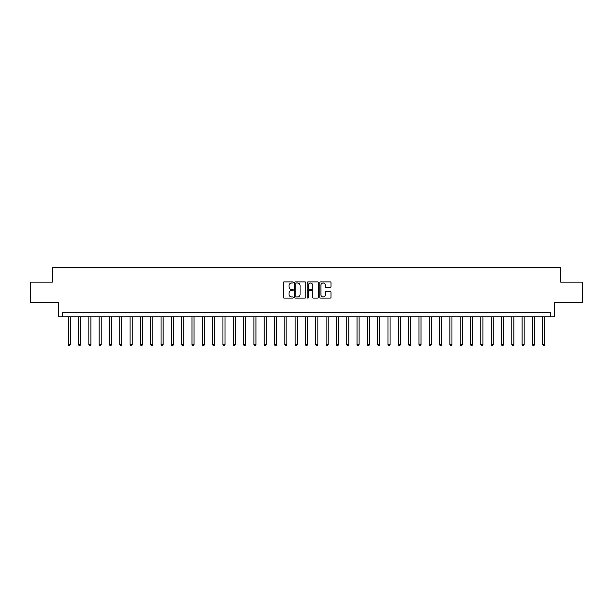 <?xml version="1.0" encoding="UTF-8"?>
<svg xmlns="http://www.w3.org/2000/svg" width="613" height="613" viewBox="0 0 613 613"><rect width="100%" height="100%" fill="white"/><g stroke="black" fill="none" stroke-linecap="round" stroke-linejoin="round"><path stroke-width="0.92" d="M293.298 282.463A0.567 0.567 0 0 0 292.73 281.896L284.125 281.896A0.812 0.812 0 0 0 283.313 282.7L283.313 297.282A0.812 0.812 0 0 0 284.125 298.094L292.73 298.094A0.567 0.567 0 0 0 293.298 297.527A0.567 0.567 0 0 0 292.73 296.96L291.612 296.96A2.59 2.59 0 0 1 289.022 294.37L289.022 293.152A2.59 2.59 0 0 1 291.612 290.562L292.73 290.562A0.567 0.567 0 0 0 293.298 289.995A0.567 0.567 0 0 0 292.73 289.428L291.612 289.428A2.59 2.59 0 0 1 289.022 286.838L289.022 285.62A2.59 2.59 0 0 1 291.612 283.03L292.73 283.03A0.567 0.567 0 0 0 293.298 282.463M330.177 287.604A0.812 0.812 0 0 0 330.982 286.792L330.982 282.7A0.812 0.812 0 0 0 330.177 281.896L320.614 281.896A0.812 0.812 0 0 0 319.802 282.7L319.802 297.282A0.812 0.812 0 0 0 320.614 298.094L330.177 298.094A0.812 0.812 0 0 0 330.982 297.282L330.982 292.347A0.812 0.812 0 0 0 330.177 291.535L326.085 291.535A0.812 0.812 0 0 0 325.273 292.347L325.273 294.792A2.168 2.168 0 0 1 323.105 296.96A2.168 2.168 0 0 1 320.936 294.792L320.936 285.198A2.168 2.168 0 0 1 323.105 283.03A2.168 2.168 0 0 1 325.273 285.198L325.273 286.792A0.812 0.812 0 0 0 326.085 287.604L330.177 287.604M550.367 316.814L554.497 316.814L554.497 302.784L582.35 302.784L582.35 282.156L560.688 282.156L560.688 267.299L52.312 267.299L52.312 282.156L30.65 282.156L30.65 302.784L58.503 302.784L58.503 316.814L550.367 316.814L550.367 312.691L62.633 312.691L62.633 316.814M305.787 282.7A0.812 0.812 0 0 0 304.983 281.896L295.42 281.896A0.812 0.812 0 0 0 294.615 282.7L294.615 297.282A0.812 0.812 0 0 0 295.42 298.094L304.983 298.094A0.812 0.812 0 0 0 305.787 297.282L305.787 282.7M308.017 281.896L317.58 281.896A0.812 0.812 0 0 1 318.385 282.7L318.385 297.282A0.812 0.812 0 0 1 317.58 298.094L313.488 298.094A0.812 0.812 0 0 1 312.676 297.282L312.676 291.374A0.812 0.812 0 0 0 311.864 290.562L309.151 290.562A0.812 0.812 0 0 0 308.347 291.374L308.347 297.527A0.567 0.567 0 0 1 307.78 298.094A0.567 0.567 0 0 1 307.213 297.527L307.213 282.7A0.812 0.812 0 0 1 308.017 281.896M296.317 283.03A0.567 0.567 0 0 0 295.75 283.597L295.75 296.393A0.567 0.567 0 0 0 296.317 296.96L297.489 296.96A2.59 2.59 0 0 0 300.079 294.37L300.079 285.62A2.59 2.59 0 0 0 297.489 283.03L296.317 283.03M312.676 285.237A2.168 2.168 0 0 0 310.507 283.068A2.168 2.168 0 0 0 308.347 285.237L308.347 288.616A0.812 0.812 0 0 0 309.151 289.428L311.864 289.428A0.812 0.812 0 0 0 312.676 288.616L312.676 285.237M68.204 316.814L68.204 344.629L70.265 344.629L70.265 316.814M70.265 344.629L69.644 345.701L68.817 345.701L68.204 344.629M78.518 316.814L78.518 344.629L80.579 344.629L80.579 316.814M80.579 344.629L79.958 345.701L79.138 345.701L78.518 344.629M88.831 316.814L88.831 344.629L90.893 344.629L90.893 316.814M90.893 344.629L90.28 345.701L89.452 345.701L88.831 344.629M99.145 316.814L99.145 344.629L101.214 344.629L101.214 316.814M101.214 344.629L100.593 345.701L99.766 345.701L99.145 344.629M109.466 316.814L109.466 344.629L111.528 344.629L111.528 316.814M111.528 344.629L110.907 345.701L110.079 345.701L109.466 344.629M119.78 316.814L119.78 344.629L121.841 344.629L121.841 316.814M121.841 344.629L121.221 345.701L120.401 345.701L119.78 344.629M130.094 316.814L130.094 344.629L132.163 344.629L132.163 316.814M132.163 344.629L131.542 345.701L130.715 345.701L130.094 344.629M140.415 316.814L140.415 344.629L142.477 344.629L142.477 316.814M142.477 344.629L141.856 345.701L141.028 345.701L140.415 344.629M150.729 316.814L150.729 344.629L152.79 344.629L152.79 316.814M152.79 344.629L152.17 345.701L151.35 345.701L150.729 344.629M161.043 316.814L161.043 344.629L163.104 344.629L163.104 316.814M163.104 344.629L162.491 345.701L161.663 345.701L161.043 344.629M171.364 316.814L171.364 344.629L173.425 344.629L173.425 316.814M173.425 344.629L172.805 345.701L171.977 345.701L171.364 344.629M181.678 316.814L181.678 344.629L183.739 344.629L183.739 316.814M183.739 344.629L183.118 345.701L182.299 345.701L181.678 344.629M191.992 316.814L191.992 344.629L194.053 344.629L194.053 316.814M194.053 344.629L193.44 345.701L192.612 345.701L191.992 344.629M202.305 316.814L202.305 344.629L204.374 344.629L204.374 316.814M204.374 344.629L203.754 345.701L202.926 345.701L202.305 344.629M212.627 316.814L212.627 344.629L214.688 344.629L214.688 316.814M214.688 344.629L214.067 345.701L213.24 345.701L212.627 344.629M222.94 316.814L222.94 344.629L225.002 344.629L225.002 316.814M225.002 344.629L224.381 345.701L223.561 345.701L222.94 344.629M233.254 316.814L233.254 344.629L235.323 344.629L235.323 316.814M235.323 344.629L234.702 345.701L233.875 345.701L233.254 344.629M243.576 316.814L243.576 344.629L245.637 344.629L245.637 316.814M245.637 344.629L245.016 345.701L244.189 345.701L243.576 344.629M253.889 316.814L253.889 344.629L255.95 344.629L255.95 316.814M255.95 344.629L255.33 345.701L254.51 345.701L253.889 344.629M264.203 316.814L264.203 344.629L266.264 344.629L266.264 316.814M266.264 344.629L265.651 345.701L264.824 345.701L264.203 344.629M274.517 316.814L274.517 344.629L276.586 344.629L276.586 316.814M276.586 344.629L275.965 345.701L275.137 345.701L274.517 344.629M284.838 316.814L284.838 344.629L286.899 344.629L286.899 316.814M286.899 344.629L286.279 345.701L285.459 345.701L284.838 344.629M295.152 316.814L295.152 344.629L297.213 344.629L297.213 316.814M297.213 344.629L296.6 345.701L295.772 345.701L295.152 344.629M305.466 316.814L305.466 344.629L307.534 344.629L307.534 316.814M307.534 344.629L306.914 345.701L306.086 345.701L305.466 344.629M315.787 316.814L315.787 344.629L317.848 344.629L317.848 316.814M317.848 344.629L317.228 345.701L316.4 345.701L315.787 344.629M326.101 316.814L326.101 344.629L328.162 344.629L328.162 316.814M328.162 344.629L327.541 345.701L326.721 345.701L326.101 344.629M336.414 316.814L336.414 344.629L338.483 344.629L338.483 316.814M338.483 344.629L337.863 345.701L337.035 345.701L336.414 344.629M346.736 316.814L346.736 344.629L348.797 344.629L348.797 316.814M348.797 344.629L348.176 345.701L347.349 345.701L346.736 344.629M357.05 316.814L357.05 344.629L359.111 344.629L359.111 316.814M359.111 344.629L358.49 345.701L357.67 345.701L357.05 344.629M367.363 316.814L367.363 344.629L369.424 344.629L369.424 316.814M369.424 344.629L368.811 345.701L367.984 345.701L367.363 344.629M377.677 316.814L377.677 344.629L379.746 344.629L379.746 316.814M379.746 344.629L379.125 345.701L378.298 345.701L377.677 344.629M387.998 316.814L387.998 344.629L390.06 344.629L390.06 316.814M390.06 344.629L389.439 345.701L388.619 345.701L387.998 344.629M398.312 316.814L398.312 344.629L400.373 344.629L400.373 316.814M400.373 344.629L399.76 345.701L398.933 345.701L398.312 344.629M408.626 316.814L408.626 344.629L410.695 344.629L410.695 316.814M410.695 344.629L410.074 345.701L409.246 345.701L408.626 344.629M418.947 316.814L418.947 344.629L421.008 344.629L421.008 316.814M421.008 344.629L420.388 345.701L419.56 345.701L418.947 344.629M429.261 316.814L429.261 344.629L431.322 344.629L431.322 316.814M431.322 344.629L430.701 345.701L429.882 345.701L429.261 344.629M439.575 316.814L439.575 344.629L441.636 344.629L441.636 316.814M441.636 344.629L441.023 345.701L440.195 345.701L439.575 344.629M449.896 316.814L449.896 344.629L451.957 344.629L451.957 316.814M451.957 344.629L451.337 345.701L450.509 345.701L449.896 344.629M460.21 316.814L460.21 344.629L462.271 344.629L462.271 316.814M462.271 344.629L461.65 345.701L460.83 345.701L460.21 344.629M470.523 316.814L470.523 344.629L472.585 344.629L472.585 316.814M472.585 344.629L471.972 345.701L471.144 345.701L470.523 344.629M480.837 316.814L480.837 344.629L482.906 344.629L482.906 316.814M482.906 344.629L482.285 345.701L481.458 345.701L480.837 344.629M491.159 316.814L491.159 344.629L493.22 344.629L493.22 316.814M493.22 344.629L492.599 345.701L491.779 345.701L491.159 344.629M501.472 316.814L501.472 344.629L503.534 344.629L503.534 316.814M503.534 344.629L502.921 345.701L502.093 345.701L501.472 344.629M511.786 316.814L511.786 344.629L513.855 344.629L513.855 316.814M513.855 344.629L513.234 345.701L512.407 345.701L511.786 344.629M522.107 316.814L522.107 344.629L524.169 344.629L524.169 316.814M524.169 344.629L523.548 345.701L522.72 345.701L522.107 344.629M532.421 316.814L532.421 344.629L534.482 344.629L534.482 316.814M534.482 344.629L533.862 345.701L533.042 345.701L532.421 344.629M542.735 316.814L542.735 344.629L544.796 344.629L544.796 316.814M544.796 344.629L544.183 345.701L543.356 345.701L542.735 344.629"/></g></svg>
